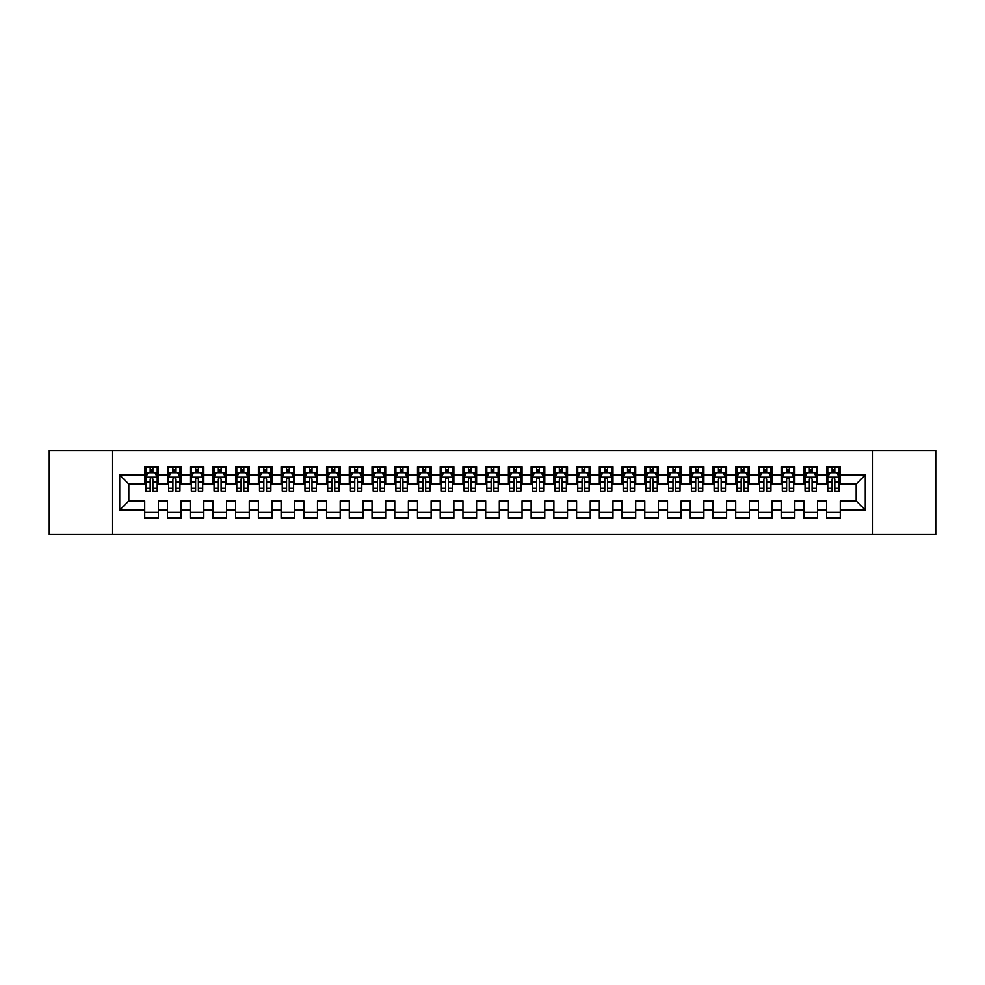 <?xml version="1.0" encoding="UTF-8"?>
<svg xmlns="http://www.w3.org/2000/svg" width="985" height="985" viewBox="0 0 985 985"><rect width="100%" height="100%" fill="white"/><g stroke="black" fill="none" stroke-linecap="round" stroke-linejoin="round"><path stroke-width="1.48" d="M872.784 534.547L935.75 534.547L935.75 450.453L872.784 450.453L872.784 534.547L112.216 534.547L112.216 450.453L49.25 450.453L49.25 534.547L112.216 534.547M872.784 450.453L112.216 450.453M119.714 510.008L119.714 474.992L144.721 474.992L144.721 484.091L128.813 484.091L128.813 500.909L119.714 510.008L144.721 510.008L144.721 518.073L158.363 518.073L158.363 510.008L167.45 510.008L167.45 518.073L181.092 518.073L181.092 510.008L190.179 510.008L190.179 518.073L203.821 518.073L203.821 510.008L212.908 510.008L212.908 518.073L226.55 518.073L226.55 510.008L235.637 510.008L235.637 518.073L249.279 518.073L249.279 510.008L258.378 510.008L258.378 518.073L272.008 518.073L272.008 510.008L281.107 510.008L281.107 518.073L294.737 518.073L294.737 510.008L303.836 510.008L303.836 518.073L317.478 518.073L317.478 510.008L326.564 510.008L326.564 518.073L340.207 518.073L340.207 510.008L349.293 510.008L349.293 518.073L362.936 518.073L362.936 510.008L372.022 510.008L372.022 518.073L385.664 518.073L385.664 510.008L394.763 510.008L394.763 518.073L408.393 518.073L408.393 510.008L417.492 510.008L417.492 518.073L431.122 518.073L431.122 510.008L440.221 510.008L440.221 518.073L453.863 518.073L453.863 510.008L462.95 510.008L462.95 518.073L476.592 518.073L476.592 510.008L485.679 510.008L485.679 518.073L499.321 518.073L499.321 510.008L508.408 510.008L508.408 518.073L522.05 518.073L522.05 510.008L531.137 510.008L531.137 518.073L544.779 518.073L544.779 510.008L553.878 510.008L553.878 518.073L567.508 518.073L567.508 510.008L576.607 510.008L576.607 518.073L590.237 518.073L590.237 510.008L599.336 510.008L599.336 518.073L612.978 518.073L612.978 510.008L622.064 510.008L622.064 518.073L635.707 518.073L635.707 510.008L644.793 510.008L644.793 518.073L658.436 518.073L658.436 510.008L667.522 510.008L667.522 518.073L681.164 518.073L681.164 510.008L690.263 510.008L690.263 518.073L703.893 518.073L703.893 510.008L712.992 510.008L712.992 518.073L726.622 518.073L726.622 510.008L735.721 510.008L735.721 518.073L749.363 518.073L749.363 510.008L758.45 510.008L758.45 518.073L772.092 518.073L772.092 510.008L781.179 510.008L781.179 518.073L794.821 518.073L794.821 510.008L803.908 510.008L803.908 518.073L817.55 518.073L817.55 510.008L826.637 510.008L826.637 518.073L840.279 518.073L840.279 500.909L856.187 500.909L856.187 484.091L840.279 484.091L840.279 474.992L865.286 474.992L865.286 510.008L840.279 510.008M840.279 474.992L840.279 466.927L826.637 466.927L826.637 474.992L817.55 474.992L817.55 466.927L803.908 466.927L803.908 474.992L794.821 474.992L794.821 466.927L781.179 466.927L781.179 474.992L772.092 474.992L772.092 466.927L758.45 466.927L758.45 474.992L749.363 474.992L749.363 466.927L735.721 466.927L735.721 474.992L726.622 474.992L726.622 466.927L712.992 466.927L712.992 474.992L703.893 474.992L703.893 466.927L690.263 466.927L690.263 474.992L681.164 474.992L681.164 466.927L667.522 466.927L667.522 474.992L658.436 474.992L658.436 466.927L644.793 466.927L644.793 474.992L635.707 474.992L635.707 466.927L622.064 466.927L622.064 474.992L612.978 474.992L612.978 466.927L599.336 466.927L599.336 474.992L590.237 474.992L590.237 466.927L576.607 466.927L576.607 474.992L567.508 474.992L567.508 466.927L553.878 466.927L553.878 474.992L544.779 474.992L544.779 466.927L531.137 466.927L531.137 474.992L522.05 474.992L522.05 466.927L508.408 466.927L508.408 474.992L499.321 474.992L499.321 466.927L485.679 466.927L485.679 474.992L476.592 474.992L476.592 466.927L462.95 466.927L462.95 474.992L453.863 474.992L453.863 466.927L440.221 466.927L440.221 474.992L431.122 474.992L431.122 466.927L417.492 466.927L417.492 474.992L408.393 474.992L408.393 466.927L394.763 466.927L394.763 474.992L385.664 474.992L385.664 466.927L372.022 466.927L372.022 474.992L362.936 474.992L362.936 466.927L349.293 466.927L349.293 474.992L340.207 474.992L340.207 466.927L326.564 466.927L326.564 474.992L317.478 474.992L317.478 466.927L303.836 466.927L303.836 474.992L294.737 474.992L294.737 466.927L281.107 466.927L281.107 474.992L272.008 474.992L272.008 466.927L258.378 466.927L258.378 474.992L249.279 474.992L249.279 466.927L235.637 466.927L235.637 474.992L226.55 474.992L226.55 466.927L212.908 466.927L212.908 474.992L203.821 474.992L203.821 466.927L190.179 466.927L190.179 474.992L181.092 474.992L181.092 466.927L167.45 466.927L167.45 474.992L158.363 474.992L158.363 466.927L144.721 466.927L144.721 474.992M817.55 510.008L817.55 500.909L826.637 500.909L826.637 510.008M865.286 474.992L856.187 484.091M794.821 510.008L794.821 500.909L803.908 500.909L803.908 510.008M826.637 474.992L826.637 484.091L817.55 484.091L817.55 474.992M772.092 510.008L772.092 500.909L781.179 500.909L781.179 510.008M803.908 474.992L803.908 484.091L794.821 484.091L794.821 474.992M749.363 510.008L749.363 500.909L758.45 500.909L758.45 510.008M781.179 474.992L781.179 484.091L772.092 484.091L772.092 474.992M726.622 510.008L726.622 500.909L735.721 500.909L735.721 510.008M758.45 474.992L758.45 484.091L749.363 484.091L749.363 474.992M703.893 510.008L703.893 500.909L712.992 500.909L712.992 510.008M735.721 474.992L735.721 484.091L726.622 484.091L726.622 474.992M681.164 510.008L681.164 500.909L690.263 500.909L690.263 510.008M712.992 474.992L712.992 484.091L703.893 484.091L703.893 474.992M658.436 510.008L658.436 500.909L667.522 500.909L667.522 510.008M690.263 474.992L690.263 484.091L681.164 484.091L681.164 474.992M635.707 510.008L635.707 500.909L644.793 500.909L644.793 510.008M667.522 474.992L667.522 484.091L658.436 484.091L658.436 474.992M612.978 510.008L612.978 500.909L622.064 500.909L622.064 510.008M644.793 474.992L644.793 484.091L635.707 484.091L635.707 474.992M590.237 510.008L590.237 500.909L599.336 500.909L599.336 510.008M622.064 474.992L622.064 484.091L612.978 484.091L612.978 474.992M567.508 510.008L567.508 500.909L576.607 500.909L576.607 510.008M599.336 474.992L599.336 484.091L590.237 484.091L590.237 474.992M544.779 510.008L544.779 500.909L553.878 500.909L553.878 510.008M576.607 474.992L576.607 484.091L567.508 484.091L567.508 474.992M522.05 510.008L522.05 500.909L531.137 500.909L531.137 510.008M553.878 474.992L553.878 484.091L544.779 484.091L544.779 474.992M499.321 510.008L499.321 500.909L508.408 500.909L508.408 510.008M531.137 474.992L531.137 484.091L522.05 484.091L522.05 474.992M476.592 510.008L476.592 500.909L485.679 500.909L485.679 510.008M508.408 474.992L508.408 484.091L499.321 484.091L499.321 474.992M453.863 510.008L453.863 500.909L462.95 500.909L462.95 510.008M485.679 474.992L485.679 484.091L476.592 484.091L476.592 474.992M431.122 510.008L431.122 500.909L440.221 500.909L440.221 510.008M462.95 474.992L462.95 484.091L453.863 484.091L453.863 474.992M408.393 510.008L408.393 500.909L417.492 500.909L417.492 510.008M440.221 474.992L440.221 484.091L431.122 484.091L431.122 474.992M385.664 510.008L385.664 500.909L394.763 500.909L394.763 510.008M417.492 474.992L417.492 484.091L408.393 484.091L408.393 474.992M362.936 510.008L362.936 500.909L372.022 500.909L372.022 510.008M394.763 474.992L394.763 484.091L385.664 484.091L385.664 474.992M340.207 510.008L340.207 500.909L349.293 500.909L349.293 510.008M372.022 474.992L372.022 484.091L362.936 484.091L362.936 474.992M317.478 510.008L317.478 500.909L326.564 500.909L326.564 510.008M349.293 474.992L349.293 484.091L340.207 484.091L340.207 474.992M294.737 510.008L294.737 500.909L303.836 500.909L303.836 510.008M326.564 474.992L326.564 484.091L317.478 484.091L317.478 474.992M272.008 510.008L272.008 500.909L281.107 500.909L281.107 510.008M303.836 474.992L303.836 484.091L294.737 484.091L294.737 474.992M249.279 510.008L249.279 500.909L258.378 500.909L258.378 510.008M281.107 474.992L281.107 484.091L272.008 484.091L272.008 474.992M226.55 510.008L226.55 500.909L235.637 500.909L235.637 510.008M258.378 474.992L258.378 484.091L249.279 484.091L249.279 474.992M203.821 510.008L203.821 500.909L212.908 500.909L212.908 510.008M235.637 474.992L235.637 484.091L226.55 484.091L226.55 474.992M181.092 510.008L181.092 500.909L190.179 500.909L190.179 510.008M212.908 474.992L212.908 484.091L203.821 484.091L203.821 474.992M158.363 510.008L158.363 500.909L167.45 500.909L167.45 510.008M190.179 474.992L190.179 484.091L181.092 484.091L181.092 474.992M128.813 500.909L144.721 500.909L144.721 510.008M167.45 474.992L167.45 484.091L158.363 484.091L158.363 474.992M826.637 472.615L827.782 472.615M839.146 472.615L840.279 472.615M803.908 472.615L805.053 472.615M816.417 472.615L817.55 472.615M781.179 472.615L782.312 472.615M793.688 472.615L794.821 472.615M758.45 472.615L759.583 472.615M770.947 472.615L772.092 472.615M735.721 472.615L736.854 472.615M748.218 472.615L749.363 472.615M712.992 472.615L714.125 472.615M725.489 472.615L726.622 472.615M690.263 472.615L691.396 472.615M702.761 472.615L703.893 472.615M667.522 472.615L668.667 472.615M680.032 472.615L681.164 472.615M644.793 472.615L645.938 472.615M657.303 472.615L658.436 472.615M622.064 472.615L623.197 472.615M634.562 472.615L635.707 472.615M599.336 472.615L600.468 472.615M611.833 472.615L612.978 472.615M576.607 472.615L577.739 472.615M589.104 472.615L590.237 472.615M553.878 472.615L555.011 472.615M566.375 472.615L567.508 472.615M531.137 472.615L532.282 472.615M543.646 472.615L544.779 472.615M508.408 472.615L509.553 472.615M520.917 472.615L522.05 472.615M485.679 472.615L486.812 472.615M498.188 472.615L499.321 472.615M462.95 472.615L464.083 472.615M475.447 472.615L476.592 472.615M440.221 472.615L441.354 472.615M452.718 472.615L453.863 472.615M417.492 472.615L418.625 472.615M429.989 472.615L431.122 472.615M394.763 472.615L395.896 472.615M407.261 472.615L408.393 472.615M372.022 472.615L373.167 472.615M384.532 472.615L385.664 472.615M349.293 472.615L350.438 472.615M361.803 472.615L362.936 472.615M326.564 472.615L327.697 472.615M339.062 472.615L340.207 472.615M303.836 472.615L304.968 472.615M316.333 472.615L317.478 472.615M281.107 472.615L282.239 472.615M293.604 472.615L294.737 472.615M258.378 472.615L259.511 472.615M270.875 472.615L272.008 472.615M235.637 472.615L236.782 472.615M248.146 472.615L249.279 472.615M212.908 472.615L214.053 472.615M225.417 472.615L226.55 472.615M190.179 472.615L191.312 472.615M202.688 472.615L203.821 472.615M167.45 472.615L168.583 472.615M179.947 472.615L181.092 472.615M144.721 472.615L145.854 472.615M157.218 472.615L158.363 472.615M144.721 512.385L158.363 512.385M167.45 512.385L181.092 512.385M190.179 512.385L203.821 512.385M212.908 512.385L226.55 512.385M235.637 512.385L249.279 512.385M258.378 512.385L272.008 512.385M281.107 512.385L294.737 512.385M303.836 512.385L317.478 512.385M326.564 512.385L340.207 512.385M349.293 512.385L362.936 512.385M372.022 512.385L385.664 512.385M394.763 512.385L408.393 512.385M417.492 512.385L431.122 512.385M440.221 512.385L453.863 512.385M462.95 512.385L476.592 512.385M485.679 512.385L499.321 512.385M508.408 512.385L522.05 512.385M531.137 512.385L544.779 512.385M553.878 512.385L567.508 512.385M576.607 512.385L590.237 512.385M599.336 512.385L612.978 512.385M622.064 512.385L635.707 512.385M644.793 512.385L658.436 512.385M667.522 512.385L681.164 512.385M690.263 512.385L703.893 512.385M712.992 512.385L726.622 512.385M735.721 512.385L749.363 512.385M758.45 512.385L772.092 512.385M781.179 512.385L794.821 512.385M803.908 512.385L817.55 512.385M826.637 512.385L840.279 512.385M119.714 474.992L128.813 484.091M856.187 500.909L865.286 510.008M152.897 469.882L150.176 469.882M157.218 488.289L152.897 488.289L152.897 491.133L157.218 491.133L157.218 477.269L154.953 472.726L148.132 472.726L145.854 477.269L145.854 491.133L150.176 491.133L150.176 488.289L145.854 488.289M145.854 477.269L145.854 466.927M157.218 477.269L157.218 466.927M150.176 472.726L150.176 466.927M152.897 466.927L152.897 472.726M152.897 488.289L152.897 478.981C151.998 477.22 151.087 477.22 150.176 478.981L150.176 488.289M152.897 472.615L150.176 472.615M175.638 469.882L172.904 469.882M179.947 488.289L175.638 488.289L175.638 491.133L179.947 491.133L179.947 477.269L177.682 472.726L170.861 472.726L168.583 477.269L168.583 491.133L172.904 491.133L172.904 488.289L168.583 488.289M168.583 477.269L168.583 466.927M179.947 477.269L179.947 466.927M172.904 472.726L172.904 466.927M175.638 466.927L175.638 472.726M175.638 488.289L175.638 478.981C174.727 477.22 173.816 477.22 172.904 478.981L172.904 488.289M175.638 472.615L172.904 472.615M198.367 469.882L195.633 469.882M202.688 488.289L198.367 488.289L198.367 491.133L202.688 491.133L202.688 477.269L200.411 472.726L193.589 472.726L191.312 477.269L191.312 491.133L195.633 491.133L195.633 488.289L191.312 488.289M191.312 477.269L191.312 466.927M202.688 477.269L202.688 466.927M195.633 472.726L195.633 466.927M198.367 466.927L198.367 472.726M198.367 488.289L198.367 478.981C197.456 477.22 196.544 477.22 195.633 478.981L195.633 488.289M198.367 472.615L195.633 472.615M221.096 469.882L218.362 469.882M225.417 488.289L221.096 488.289L221.096 491.133L225.417 491.133L225.417 477.269L223.139 472.726L216.318 472.726L214.053 477.269L214.053 491.133L218.362 491.133L218.362 488.289L214.053 488.289M214.053 477.269L214.053 466.927M225.417 477.269L225.417 466.927M218.362 472.726L218.362 466.927M221.096 466.927L221.096 472.726M221.096 488.289L221.096 478.981C220.184 477.22 219.273 477.22 218.362 478.981L218.362 488.289M221.096 472.615L218.362 472.615M243.824 469.882L241.103 469.882M248.146 488.289L243.824 488.289L243.824 491.133L248.146 491.133L248.146 477.269L245.868 472.726L239.047 472.726L236.782 477.269L236.782 491.133L241.103 491.133L241.103 488.289L236.782 488.289M236.782 477.269L236.782 466.927M248.146 477.269L248.146 466.927M241.103 472.726L241.103 466.927M243.824 466.927L243.824 472.726M243.824 488.289L243.824 478.981C242.913 477.22 242.002 477.22 241.103 478.981L241.103 488.289M243.824 472.615L241.103 472.615M266.553 469.882L263.832 469.882M270.875 488.289L266.553 488.289L266.553 491.133L270.875 491.133L270.875 477.269L268.597 472.726L261.788 472.726L259.511 477.269L259.511 491.133L263.832 491.133L263.832 488.289L259.511 488.289M259.511 477.269L259.511 466.927M270.875 477.269L270.875 466.927M263.832 472.726L263.832 466.927M266.553 466.927L266.553 472.726M266.553 488.289L266.553 478.981C265.642 477.22 264.743 477.22 263.832 478.981L263.832 488.289M266.553 472.615L263.832 472.615M289.282 469.882L286.561 469.882M293.604 488.289L289.282 488.289L289.282 491.133L293.604 491.133L293.604 477.269L291.338 472.726L284.517 472.726L282.239 477.269L282.239 491.133L286.561 491.133L286.561 488.289L282.239 488.289M282.239 477.269L282.239 466.927M293.604 477.269L293.604 466.927M286.561 472.726L286.561 466.927M289.282 466.927L289.282 472.726M289.282 488.289L289.282 478.981C288.383 477.22 287.472 477.22 286.561 478.981L286.561 488.289M289.282 472.615L286.561 472.615M312.023 469.882L309.29 469.882M316.333 488.289L312.023 488.289L312.023 491.133L316.333 491.133L316.333 477.269L314.067 472.726L307.246 472.726L304.968 477.269L304.968 491.133L309.29 491.133L309.29 488.289L304.968 488.289M304.968 477.269L304.968 466.927M316.333 477.269L316.333 466.927M309.29 472.726L309.29 466.927M312.023 466.927L312.023 472.726M312.023 488.289L312.023 478.981C311.112 477.22 310.201 477.22 309.29 478.981L309.29 488.289M312.023 472.615L309.29 472.615M334.752 469.882L332.019 469.882M339.062 488.289L334.752 488.289L334.752 491.133L339.062 491.133L339.062 477.269L336.796 472.726L329.975 472.726L327.697 477.269L327.697 491.133L332.019 491.133L332.019 488.289L327.697 488.289M327.697 477.269L327.697 466.927M339.062 477.269L339.062 466.927M332.019 472.726L332.019 466.927M334.752 466.927L334.752 472.726M334.752 488.289L334.752 478.981C333.841 477.22 332.93 477.22 332.019 478.981L332.019 488.289M334.752 472.615L332.019 472.615M357.481 469.882L354.748 469.882M361.803 488.289L357.481 488.289L357.481 491.133L361.803 491.133L361.803 477.269L359.525 472.726L352.704 472.726L350.438 477.269L350.438 491.133L354.748 491.133L354.748 488.289L350.438 488.289M350.438 477.269L350.438 466.927M361.803 477.269L361.803 466.927M354.748 472.726L354.748 466.927M357.481 466.927L357.481 472.726M357.481 488.289L357.481 478.981C356.57 477.22 355.659 477.22 354.748 478.981L354.748 488.289M357.481 472.615L354.748 472.615M380.21 469.882L377.477 469.882M384.532 488.289L380.21 488.289L380.21 491.133L384.532 491.133L384.532 477.269L382.254 472.726L375.433 472.726L373.167 477.269L373.167 491.133L377.477 491.133L377.477 488.289L373.167 488.289M373.167 477.269L373.167 466.927M384.532 477.269L384.532 466.927M377.477 472.726L377.477 466.927M380.21 466.927L380.21 472.726M380.21 488.289L380.21 478.981C379.299 477.22 378.388 477.22 377.477 478.981L377.477 488.289M380.21 472.615L377.477 472.615M402.939 469.882L400.218 469.882M407.261 488.289L402.939 488.289L402.939 491.133L407.261 491.133L407.261 477.269L404.983 472.726L398.162 472.726L395.896 477.269L395.896 491.133L400.218 491.133L400.218 488.289L395.896 488.289M395.896 477.269L395.896 466.927M407.261 477.269L407.261 466.927M400.218 472.726L400.218 466.927M402.939 466.927L402.939 472.726M402.939 488.289L402.939 478.981C402.028 477.22 401.129 477.22 400.218 478.981L400.218 488.289M402.939 472.615L400.218 472.615M425.668 469.882L422.947 469.882M429.989 488.289L425.668 488.289L425.668 491.133L429.989 491.133L429.989 477.269L427.712 472.726L420.903 472.726L418.625 477.269L418.625 491.133L422.947 491.133L422.947 488.289L418.625 488.289M418.625 477.269L418.625 466.927M429.989 477.269L429.989 466.927M422.947 472.726L422.947 466.927M425.668 466.927L425.668 472.726M425.668 488.289L425.668 478.981C424.769 477.22 423.858 477.22 422.947 478.981L422.947 488.289M425.668 472.615L422.947 472.615M448.397 469.882L445.676 469.882M452.718 488.289L448.397 488.289L448.397 491.133L452.718 491.133L452.718 477.269L450.453 472.726L443.632 472.726L441.354 477.269L441.354 491.133L445.676 491.133L445.676 488.289L441.354 488.289M441.354 477.269L441.354 466.927M452.718 477.269L452.718 466.927M445.676 472.726L445.676 466.927M448.397 466.927L448.397 472.726M448.397 488.289L448.397 478.981C447.498 477.22 446.587 477.22 445.676 478.981L445.676 488.289M448.397 472.615L445.676 472.615M471.138 469.882L468.404 469.882M475.447 488.289L471.138 488.289L471.138 491.133L475.447 491.133L475.447 477.269L473.182 472.726L466.361 472.726L464.083 477.269L464.083 491.133L468.404 491.133L468.404 488.289L464.083 488.289M464.083 477.269L464.083 466.927M475.447 477.269L475.447 466.927M468.404 472.726L468.404 466.927M471.138 466.927L471.138 472.726M471.138 488.289L471.138 478.981C470.227 477.22 469.316 477.22 468.404 478.981L468.404 488.289M471.138 472.615L468.404 472.615M493.867 469.882L491.133 469.882M498.188 488.289L493.867 488.289L493.867 491.133L498.188 491.133L498.188 477.269L495.911 472.726L489.089 472.726L486.812 477.269L486.812 491.133L491.133 491.133L491.133 488.289L486.812 488.289M486.812 477.269L486.812 466.927M498.188 477.269L498.188 466.927M491.133 472.726L491.133 466.927M493.867 466.927L493.867 472.726M493.867 488.289L493.867 478.981C492.956 477.22 492.044 477.22 491.133 478.981L491.133 488.289M493.867 472.615L491.133 472.615M516.596 469.882L513.862 469.882M520.917 488.289L516.596 488.289L516.596 491.133L520.917 491.133L520.917 477.269L518.639 472.726L511.818 472.726L509.553 477.269L509.553 491.133L513.862 491.133L513.862 488.289L509.553 488.289M509.553 477.269L509.553 466.927M520.917 477.269L520.917 466.927M513.862 472.726L513.862 466.927M516.596 466.927L516.596 472.726M516.596 488.289L516.596 478.981C515.684 477.22 514.773 477.22 513.862 478.981L513.862 488.289M516.596 472.615L513.862 472.615M539.324 469.882L536.603 469.882M543.646 488.289L539.324 488.289L539.324 491.133L543.646 491.133L543.646 477.269L541.368 472.726L534.547 472.726L532.282 477.269L532.282 491.133L536.603 491.133L536.603 488.289L532.282 488.289M532.282 477.269L532.282 466.927M543.646 477.269L543.646 466.927M536.603 472.726L536.603 466.927M539.324 466.927L539.324 472.726M539.324 488.289L539.324 478.981C538.413 477.22 537.502 477.22 536.603 478.981L536.603 488.289M539.324 472.615L536.603 472.615M562.053 469.882L559.332 469.882M566.375 488.289L562.053 488.289L562.053 491.133L566.375 491.133L566.375 477.269L564.097 472.726L557.288 472.726L555.011 477.269L555.011 491.133L559.332 491.133L559.332 488.289L555.011 488.289M555.011 477.269L555.011 466.927M566.375 477.269L566.375 466.927M559.332 472.726L559.332 466.927M562.053 466.927L562.053 472.726M562.053 488.289L562.053 478.981C561.142 477.22 560.243 477.22 559.332 478.981L559.332 488.289M562.053 472.615L559.332 472.615M584.782 469.882L582.061 469.882M589.104 488.289L584.782 488.289L584.782 491.133L589.104 491.133L589.104 477.269L586.838 472.726L580.017 472.726L577.739 477.269L577.739 491.133L582.061 491.133L582.061 488.289L577.739 488.289M577.739 477.269L577.739 466.927M589.104 477.269L589.104 466.927M582.061 472.726L582.061 466.927M584.782 466.927L584.782 472.726M584.782 488.289L584.782 478.981C583.883 477.22 582.972 477.22 582.061 478.981L582.061 488.289M584.782 472.615L582.061 472.615M607.523 469.882L604.79 469.882M611.833 488.289L607.523 488.289L607.523 491.133L611.833 491.133L611.833 477.269L609.567 472.726L602.746 472.726L600.468 477.269L600.468 491.133L604.79 491.133L604.79 488.289L600.468 488.289M600.468 477.269L600.468 466.927M611.833 477.269L611.833 466.927M604.79 472.726L604.79 466.927M607.523 466.927L607.523 472.726M607.523 488.289L607.523 478.981C606.612 477.22 605.701 477.22 604.79 478.981L604.79 488.289M607.523 472.615L604.79 472.615M630.252 469.882L627.519 469.882M634.562 488.289L630.252 488.289L630.252 491.133L634.562 491.133L634.562 477.269L632.296 472.726L625.475 472.726L623.197 477.269L623.197 491.133L627.519 491.133L627.519 488.289L623.197 488.289M623.197 477.269L623.197 466.927M634.562 477.269L634.562 466.927M627.519 472.726L627.519 466.927M630.252 466.927L630.252 472.726M630.252 488.289L630.252 478.981C629.341 477.22 628.43 477.22 627.519 478.981L627.519 488.289M630.252 472.615L627.519 472.615M652.981 469.882L650.248 469.882M657.303 488.289L652.981 488.289L652.981 491.133L657.303 491.133L657.303 477.269L655.025 472.726L648.204 472.726L645.938 477.269L645.938 491.133L650.248 491.133L650.248 488.289L645.938 488.289M645.938 477.269L645.938 466.927M657.303 477.269L657.303 466.927M650.248 472.726L650.248 466.927M652.981 466.927L652.981 472.726M652.981 488.289L652.981 478.981C652.07 477.22 651.159 477.22 650.248 478.981L650.248 488.289M652.981 472.615L650.248 472.615M675.71 469.882L672.977 469.882M680.032 488.289L675.71 488.289L675.71 491.133L680.032 491.133L680.032 477.269L677.754 472.726L670.933 472.726L668.667 477.269L668.667 491.133L672.977 491.133L672.977 488.289L668.667 488.289M668.667 477.269L668.667 466.927M680.032 477.269L680.032 466.927M672.977 472.726L672.977 466.927M675.71 466.927L675.71 472.726M675.71 488.289L675.71 478.981C674.799 477.22 673.888 477.22 672.977 478.981L672.977 488.289M675.71 472.615L672.977 472.615M698.439 469.882L695.718 469.882M702.761 488.289L698.439 488.289L698.439 491.133L702.761 491.133L702.761 477.269L700.483 472.726L693.662 472.726L691.396 477.269L691.396 491.133L695.718 491.133L695.718 488.289L691.396 488.289M691.396 477.269L691.396 466.927M702.761 477.269L702.761 466.927M695.718 472.726L695.718 466.927M698.439 466.927L698.439 472.726M698.439 488.289L698.439 478.981C697.528 477.22 696.629 477.22 695.718 478.981L695.718 488.289M698.439 472.615L695.718 472.615M721.168 469.882L718.447 469.882M725.489 488.289L721.168 488.289L721.168 491.133L725.489 491.133L725.489 477.269L723.212 472.726L716.403 472.726L714.125 477.269L714.125 491.133L718.447 491.133L718.447 488.289L714.125 488.289M714.125 477.269L714.125 466.927M725.489 477.269L725.489 466.927M718.447 472.726L718.447 466.927M721.168 466.927L721.168 472.726M721.168 488.289L721.168 478.981C720.269 477.22 719.358 477.22 718.447 478.981L718.447 488.289M721.168 472.615L718.447 472.615M743.897 469.882L741.176 469.882M748.218 488.289L743.897 488.289L743.897 491.133L748.218 491.133L748.218 477.269L745.953 472.726L739.132 472.726L736.854 477.269L736.854 491.133L741.176 491.133L741.176 488.289L736.854 488.289M736.854 477.269L736.854 466.927M748.218 477.269L748.218 466.927M741.176 472.726L741.176 466.927M743.897 466.927L743.897 472.726M743.897 488.289L743.897 478.981C742.998 477.22 742.087 477.22 741.176 478.981L741.176 488.289M743.897 472.615L741.176 472.615M766.638 469.882L763.904 469.882M770.947 488.289L766.638 488.289L766.638 491.133L770.947 491.133L770.947 477.269L768.682 472.726L761.861 472.726L759.583 477.269L759.583 491.133L763.904 491.133L763.904 488.289L759.583 488.289M759.583 477.269L759.583 466.927M770.947 477.269L770.947 466.927M763.904 472.726L763.904 466.927M766.638 466.927L766.638 472.726M766.638 488.289L766.638 478.981C765.727 477.22 764.816 477.22 763.904 478.981L763.904 488.289M766.638 472.615L763.904 472.615M789.367 469.882L786.633 469.882M793.688 488.289L789.367 488.289L789.367 491.133L793.688 491.133L793.688 477.269L791.411 472.726L784.589 472.726L782.312 477.269L782.312 491.133L786.633 491.133L786.633 488.289L782.312 488.289M782.312 477.269L782.312 466.927M793.688 477.269L793.688 466.927M786.633 472.726L786.633 466.927M789.367 466.927L789.367 472.726M789.367 488.289L789.367 478.981C788.456 477.22 787.544 477.22 786.633 478.981L786.633 488.289M789.367 472.615L786.633 472.615M812.096 469.882L809.362 469.882M816.417 488.289L812.096 488.289L812.096 491.133L816.417 491.133L816.417 477.269L814.139 472.726L807.318 472.726L805.053 477.269L805.053 491.133L809.362 491.133L809.362 488.289L805.053 488.289M805.053 477.269L805.053 466.927M816.417 477.269L816.417 466.927M809.362 472.726L809.362 466.927M812.096 466.927L812.096 472.726M812.096 488.289L812.096 478.981C811.184 477.22 810.273 477.22 809.362 478.981L809.362 488.289M812.096 472.615L809.362 472.615M834.824 469.882L832.103 469.882M839.146 488.289L834.824 488.289L834.824 491.133L839.146 491.133L839.146 477.269L836.868 472.726L830.047 472.726L827.782 477.269L827.782 491.133L832.103 491.133L832.103 488.289L827.782 488.289M827.782 477.269L827.782 466.927M839.146 477.269L839.146 466.927M832.103 472.726L832.103 466.927M834.824 466.927L834.824 472.726M834.824 488.289L834.824 478.981C833.913 477.22 833.002 477.22 832.103 478.981L832.103 488.289M834.824 472.615L832.103 472.615M157.169 477.159L145.915 477.159M145.854 472.997L147.996 472.997M155.088 472.997L157.218 472.997M150.176 482.194L145.854 482.194M157.218 482.194L152.897 482.194M152.897 471.335L150.176 471.335M179.898 477.159L168.644 477.159M168.583 472.997L170.725 472.997M177.817 472.997L179.947 472.997M172.904 482.194L168.583 482.194M179.947 482.194L175.638 482.194M175.638 471.335L172.904 471.335M202.627 477.159L191.373 477.159M191.312 472.997L193.454 472.997M200.546 472.997L202.688 472.997M195.633 482.194L191.312 482.194M202.688 482.194L198.367 482.194M198.367 471.335L195.633 471.335M225.356 477.159L214.102 477.159M214.053 472.997L216.183 472.997M223.275 472.997L225.417 472.997M218.362 482.194L214.053 482.194M225.417 482.194L221.096 482.194M221.096 471.335L218.362 471.335M248.085 477.159L236.831 477.159M236.782 472.997L238.912 472.997M246.004 472.997L248.146 472.997M241.103 482.194L236.782 482.194M248.146 482.194L243.824 482.194M243.824 471.335L241.103 471.335M270.813 477.159L259.572 477.159M259.511 472.997L261.641 472.997M268.733 472.997L270.875 472.997M263.832 482.194L259.511 482.194M270.875 482.194L266.553 482.194M266.553 471.335L263.832 471.335M293.555 477.159L282.301 477.159M282.239 472.997L284.382 472.997M291.474 472.997L293.604 472.997M286.561 482.194L282.239 482.194M293.604 482.194L289.282 482.194M289.282 471.335L286.561 471.335M316.284 477.159L305.03 477.159M304.968 472.997L307.111 472.997M314.203 472.997L316.333 472.997M309.29 482.194L304.968 482.194M316.333 482.194L312.023 482.194M312.023 471.335L309.29 471.335M339.012 477.159L327.759 477.159M327.697 472.997L329.84 472.997M336.932 472.997L339.062 472.997M332.019 482.194L327.697 482.194M339.062 482.194L334.752 482.194M334.752 471.335L332.019 471.335M361.741 477.159L350.488 477.159M350.438 472.997L352.568 472.997M359.66 472.997L361.803 472.997M354.748 482.194L350.438 482.194M361.803 482.194L357.481 482.194M357.481 471.335L354.748 471.335M384.47 477.159L373.216 477.159M373.167 472.997L375.297 472.997M382.389 472.997L384.532 472.997M377.477 482.194L373.167 482.194M384.532 482.194L380.21 482.194M380.21 471.335L377.477 471.335M407.199 477.159L395.945 477.159M395.896 472.997L398.026 472.997M405.118 472.997L407.261 472.997M400.218 482.194L395.896 482.194M407.261 482.194L402.939 482.194M402.939 471.335L400.218 471.335M429.928 477.159L418.687 477.159M418.625 472.997L420.767 472.997M427.859 472.997L429.989 472.997M422.947 482.194L418.625 482.194M429.989 482.194L425.668 482.194M425.668 471.335L422.947 471.335M452.669 477.159L441.415 477.159M441.354 472.997L443.496 472.997M450.588 472.997L452.718 472.997M445.676 482.194L441.354 482.194M452.718 482.194L448.397 482.194M448.397 471.335L445.676 471.335M475.398 477.159L464.144 477.159M464.083 472.997L466.225 472.997M473.317 472.997L475.447 472.997M468.404 482.194L464.083 482.194M475.447 482.194L471.138 482.194M471.138 471.335L468.404 471.335M498.127 477.159L486.873 477.159M486.812 472.997L488.954 472.997M496.046 472.997L498.188 472.997M491.133 482.194L486.812 482.194M498.188 482.194L493.867 482.194M493.867 471.335L491.133 471.335M520.856 477.159L509.602 477.159M509.553 472.997L511.683 472.997M518.775 472.997L520.917 472.997M513.862 482.194L509.553 482.194M520.917 482.194L516.596 482.194M516.596 471.335L513.862 471.335M543.585 477.159L532.331 477.159M532.282 472.997L534.412 472.997M541.504 472.997L543.646 472.997M536.603 482.194L532.282 482.194M543.646 482.194L539.324 482.194M539.324 471.335L536.603 471.335M566.313 477.159L555.072 477.159M555.011 472.997L557.141 472.997M564.233 472.997L566.375 472.997M559.332 482.194L555.011 482.194M566.375 482.194L562.053 482.194M562.053 471.335L559.332 471.335M589.055 477.159L577.801 477.159M577.739 472.997L579.882 472.997M586.974 472.997L589.104 472.997M582.061 482.194L577.739 482.194M589.104 482.194L584.782 482.194M584.782 471.335L582.061 471.335M611.784 477.159L600.53 477.159M600.468 472.997L602.611 472.997M609.703 472.997L611.833 472.997M604.79 482.194L600.468 482.194M611.833 482.194L607.523 482.194M607.523 471.335L604.79 471.335M634.512 477.159L623.259 477.159M623.197 472.997L625.34 472.997M632.432 472.997L634.562 472.997M627.519 482.194L623.197 482.194M634.562 482.194L630.252 482.194M630.252 471.335L627.519 471.335M657.241 477.159L645.988 477.159M645.938 472.997L648.068 472.997M655.16 472.997L657.303 472.997M650.248 482.194L645.938 482.194M657.303 482.194L652.981 482.194M652.981 471.335L650.248 471.335M679.97 477.159L668.716 477.159M668.667 472.997L670.797 472.997M677.889 472.997L680.032 472.997M672.977 482.194L668.667 482.194M680.032 482.194L675.71 482.194M675.71 471.335L672.977 471.335M702.699 477.159L691.445 477.159M691.396 472.997L693.526 472.997M700.618 472.997L702.761 472.997M695.718 482.194L691.396 482.194M702.761 482.194L698.439 482.194M698.439 471.335L695.718 471.335M725.428 477.159L714.187 477.159M714.125 472.997L716.267 472.997M723.359 472.997L725.489 472.997M718.447 482.194L714.125 482.194M725.489 482.194L721.168 482.194M721.168 471.335L718.447 471.335M748.169 477.159L736.915 477.159M736.854 472.997L738.996 472.997M746.088 472.997L748.218 472.997M741.176 482.194L736.854 482.194M748.218 482.194L743.897 482.194M743.897 471.335L741.176 471.335M770.898 477.159L759.644 477.159M759.583 472.997L761.725 472.997M768.817 472.997L770.947 472.997M763.904 482.194L759.583 482.194M770.947 482.194L766.638 482.194M766.638 471.335L763.904 471.335M793.627 477.159L782.373 477.159M782.312 472.997L784.454 472.997M791.546 472.997L793.688 472.997M786.633 482.194L782.312 482.194M793.688 482.194L789.367 482.194M789.367 471.335L786.633 471.335M816.356 477.159L805.102 477.159M805.053 472.997L807.183 472.997M814.275 472.997L816.417 472.997M809.362 482.194L805.053 482.194M816.417 482.194L812.096 482.194M812.096 471.335L809.362 471.335M839.085 477.159L827.831 477.159M827.782 472.997L829.912 472.997M837.004 472.997L839.146 472.997M832.103 482.194L827.782 482.194M839.146 482.194L834.824 482.194M834.824 471.335L832.103 471.335"/></g></svg>
